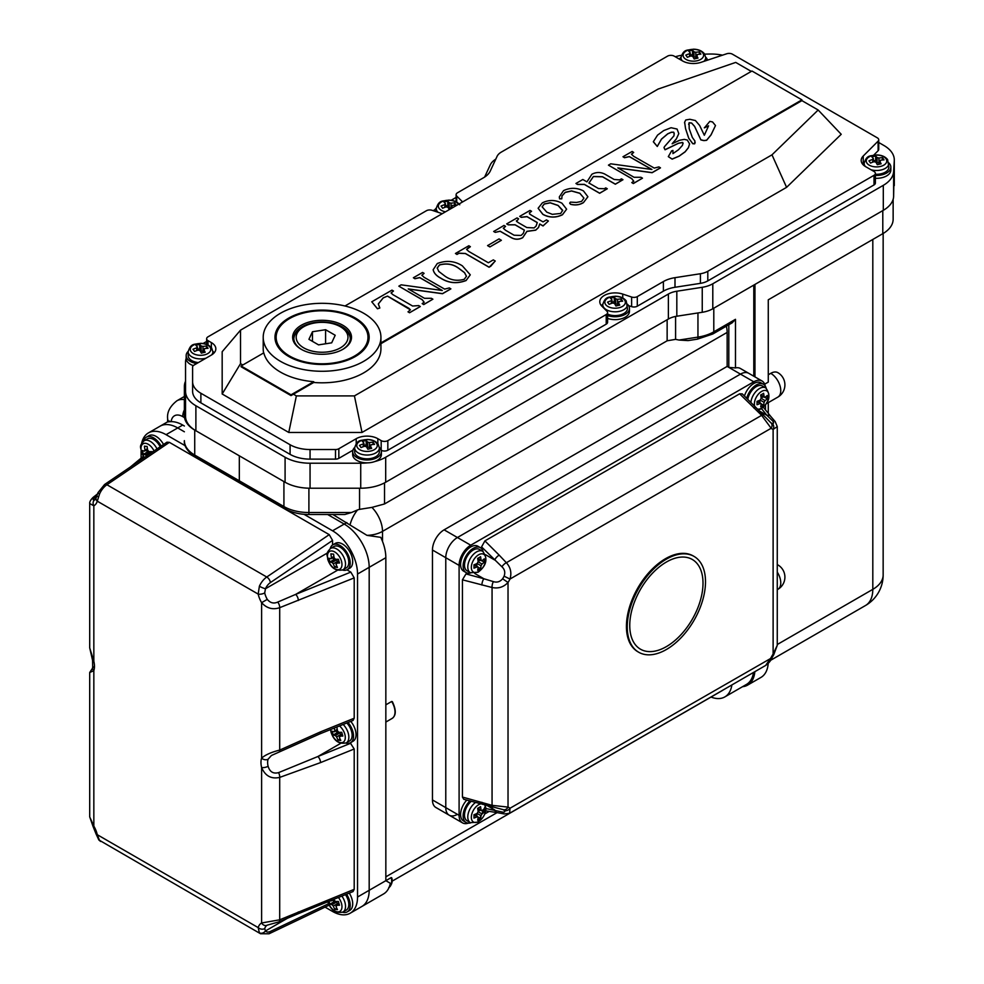 <?xml version="1.0" encoding="UTF-8"?>
<svg xmlns="http://www.w3.org/2000/svg" width="984" height="984" viewBox="0 0 984 984"><rect width="100%" height="100%" fill="white"/><g stroke="black" fill="none" stroke-linecap="round" stroke-linejoin="round"><path stroke-width="1.48" d="M184.377 417.56L182.717 416.601A11.771 6.802 120 0 1 184.377 409.873L184.377 415.654A35.313 20.393 0 0 0 194.721 430.069L239.321 455.813L239.321 480.807A4.711 2.718 120 0 0 240.305 482.959A4.711 2.718 120 0 0 242.654 482.726M185.546 381.202A35.313 20.393 0 0 0 184.377 386.404L184.377 415.654M169.568 421.054C167.132 421.878 166.96 422.111 169.014 421.742L171.155 421.656A35.313 20.393 60 0 1 182.717 425.051L184.377 426.023M182.717 425.051L177.723 427.942L184.377 431.779L177.723 427.942A35.313 20.393 -120 0 0 160.06 426.195A35.313 20.393 60 0 1 177.723 427.942L166.062 434.67A35.313 20.393 -120 0 0 148.412 432.923A35.313 20.393 -120 0 0 141.647 443.353M184.377 396.466L176.911 400.783C170.06 406.171 166.96 412.087 167.612 418.52L167.612 421.828L148.412 432.923M726.376 326.171A23.542 13.591 60 0 1 727.151 332.407L727.151 366.417L728.812 367.389L728.812 324.757M195.705 457.216C187.538 451.582 183.762 446.059 184.377 440.635A35.313 20.393 0 0 0 194.721 455.063A4.711 2.718 -60 0 0 195.705 457.216L240.305 482.959A4.711 2.718 -60 0 1 239.321 480.807L239.321 455.813L283.921 481.57L283.921 506.551A35.313 20.393 0 0 0 308.902 512.529L308.902 488.199M753.498 672.453A35.313 20.393 60 0 1 746.475 684.421L724.827 696.918A35.313 20.393 60 0 1 711.038 697.053M731.862 684.95A35.313 20.393 60 0 1 724.827 696.918M740.386 368.483A16.482 9.52 120 0 0 735.479 367.942L728.812 367.389L740.472 374.117A16.482 9.52 -60 0 1 748.713 373.293L740.386 368.483M753.793 285.102L753.793 376.232M723.191 689.956A23.542 13.591 60 0 1 722.268 690.571L392.001 881.246M697.459 339.148A4.711 0.996 -98.8 0 0 697.951 337.118A35.313 20.393 0 0 0 713.794 331.842A4.711 2.718 -120 0 1 712.81 333.994L697.459 339.148L688.087 340.599L679.009 340.046L697.951 337.118L697.951 312.949M351.46 512.529L344.781 514.521L308.902 514.521L308.902 512.529L351.46 512.529L357.536 509.933A22.029 17.983 0 0 1 359.554 509.355L371.94 507.387L384.523 503.956L667.14 340.796L675.59 339.357L679.009 340.046M432.456 799.943A16.482 9.52 120 0 0 435.875 807.495L449.184 815.183A16.482 9.52 -60 0 1 445.777 807.63L445.777 557.707A16.482 9.52 -60 0 1 457.425 537.522L740.472 374.117L457.425 537.522L444.116 529.835A16.482 9.52 120 0 0 432.456 550.019L432.456 799.943L459.097 815.33A16.482 9.52 120 0 0 462.505 822.87A16.482 9.52 120 0 0 468.384 823.141M727.151 366.417L444.116 529.835M385.839 704.839L391.669 701.469L392.493 702.33L391.669 701.469A14.133 8.155 -120 0 1 392.075 718.455L385.839 722.059M389.074 887.433A14.133 8.155 -120 0 0 391.238 877.568L369.184 890.299A35.313 20.393 60 0 1 361.878 906.473A35.313 20.393 60 0 0 369.184 890.299L369.184 567.325L369.184 890.299L357.536 897.027L357.536 574.053A35.313 20.393 -120 0 0 332.555 530.794L304.019 514.312M391.238 877.568L391.583 878.749M457.425 814.358A16.482 9.52 -60 0 1 449.184 815.183A16.482 9.52 -60 0 1 445.777 807.63L445.777 557.707A16.482 9.52 -60 0 1 457.425 537.522L470.746 545.21A16.482 9.52 120 0 0 459.097 565.394L459.097 815.33M325.04 907.113L332.555 911.455A35.313 20.393 -120 0 0 350.218 913.201L383.514 893.976A35.313 20.393 60 0 0 390.328 883.288L385.839 880.692L385.839 557.707A35.313 20.393 60 0 0 380.759 537.35L366.971 535.357L332.887 514.521M346.823 522.566L344.216 524.066L327.684 514.521L344.216 524.066A35.313 20.393 60 0 1 369.184 567.325L357.536 574.053M712.81 333.994L732.145 322.838L735.479 319.32L735.479 367.942M355.372 356.516A47.097 27.183 0 0 0 369.16 337.291A47.097 27.183 0 0 0 340.095 312.174A47.097 27.183 0 0 0 288.767 318.066A47.097 27.183 0 0 0 274.979 337.291A47.097 27.183 0 0 0 304.056 362.407A47.097 27.183 0 0 0 355.372 356.516M631.617 297.033A4.711 2.718 0 0 0 637.3 296.602L637.3 306.208A4.711 2.718 180 0 1 631.617 306.639L631.617 297.033L622.749 294.081A15.301 8.831 0 0 0 604.274 295.483A15.301 8.831 0 0 0 599.797 301.731A15.301 8.831 0 0 0 601.851 306.147L606.968 311.264A4.711 2.718 0 0 1 607.595 312.629A4.711 2.718 0 0 1 606.218 314.548L387.831 440.623L387.831 450.242L606.218 324.154L606.218 314.548M280.452 313.269A58.868 33.985 0 0 0 263.208 337.291A58.868 33.985 0 0 0 299.542 368.692A58.868 33.985 0 0 0 363.699 361.325A58.868 33.985 0 0 0 380.931 337.291A58.868 33.985 0 0 0 344.597 305.901A58.868 33.985 0 0 0 280.452 313.269M263.208 337.291L263.208 348.828A58.868 33.985 0 0 0 263.638 352.961M241.08 365.987L291.018 394.818L313.748 381.706A58.868 33.985 180 0 1 263.798 352.862L241.08 365.987L241.08 366.749L291.018 395.593L313.748 382.469A58.868 33.985 0 0 0 363.699 372.862A58.868 33.985 0 0 0 380.931 348.828L380.931 337.291M313.748 381.706L313.748 382.469M678.812 133.615L676.34 138.879L672.158 143.713L679.686 140.245L684.298 139.384L687.312 140.06L689.587 143.885L688.406 147.637L685.122 151.757L679.083 156.099L672.146 159.039L668.308 156.641L671.617 150.859L672.921 150.429L672.958 153.602L678.456 149.777L682.392 145.435L683.056 143.111L682.601 142.434L678.48 143.209L665.036 149.691L664.003 147.612L664.483 146.628L673.979 135.804L674.138 133.098L673.646 132.163L671.359 132.2L667.742 133.775L661.469 139.076L657.287 146.382L653.351 141.721L657.558 135.115L663.72 130.577L671.076 127.723L677.066 129.052L678.812 133.615L676.34 138.978L672.158 143.812M689.587 143.984L688.406 147.735L685.122 151.856L679.083 156.185L672.146 159.137L668.308 156.641M683.081 143.602L682.601 142.532L678.48 143.307L665.036 149.789L664.003 147.612M674.138 133.197L674.212 134.107L673.646 132.262L671.359 132.299L667.742 133.873L661.469 139.174L657.287 146.481L653.351 141.819M708.541 125.952L704.31 127.735M715.491 125.546L711.038 134.82L706.623 140.195L703.917 140.528L700.866 139.814L694.606 126.333L691.617 123.012L689.095 122.729L689.194 128.683L692.342 137.452L694.95 141.069L694.593 143.738L692.785 143.639L688.788 138.289L685.553 128.596L684.643 122.151L685.774 119.974L689.846 119.285L695.417 120.54L699.636 125.46L704.323 135.263L708.566 125.841L704.409 127.859L709.833 121.364L712.564 121.955L715.491 125.546L711.038 134.919L706.623 140.294L703.917 140.626L700.866 139.912L694.606 126.432L691.617 123.111L689.095 122.815L688.652 124.488M695.184 142.557L694.593 143.836L692.785 143.738L688.788 138.387L685.553 128.683L684.643 122.25M684.581 122.975L684.643 122.151M387.524 296.086L383.219 297.82L378.311 303.945L379.849 308.004L377.438 308.693L371.767 301.793L391.964 290.132L393.489 291.018L391.066 292.937L392.727 294.548L412.616 306.024L418.729 305.581L420.266 306.565L409.553 312.752L408.028 311.867L410.414 309.788L408.791 308.238L387.524 296.086L383.219 297.918L378.311 303.995M410.414 309.837L387.524 296.172M379.849 308.004L377.438 308.779L371.767 301.793M393.489 291.018L391.078 292.986M450.856 288.804L442.505 293.626L408.225 288.915L424.473 298.3L431.349 298.3L432.886 299.185L423.71 304.487L422.173 303.601L424.153 302.211L422.173 299.628L398.84 286.159L401.14 284.831L442.32 290.501L419.725 277.562L414.904 278.644L413.378 277.759L422.554 272.457L424.092 273.343L421.878 275.237L424.092 277.316L444.633 289.099L449.331 287.918L450.856 288.902L442.505 293.724L408.434 289.05M432.886 299.185L423.71 304.585L422.173 303.601M424.153 302.309L422.173 299.726L398.84 286.159M442.099 290.464L419.725 277.66L414.904 278.743L413.378 277.759M424.092 273.343L421.878 275.286M470.266 274.856L466.096 280.538C457.007 283.995 448.544 283.207 440.709 278.177C436.355 275.877 433.846 273.048 433.169 269.714L437.29 263.515C446.305 260.12 454.657 260.895 462.345 265.84L470.266 274.807L466.096 280.452C457.007 283.896 448.544 283.109 440.709 278.078C436.355 275.778 433.846 272.949 433.169 269.616L433.169 269.714M583.438 202.544C579.613 204.869 575.32 205.422 570.548 204.205L569.687 203.135L570.388 202.126L576.476 202.446L581.618 201.388L583.942 198.128L579.847 193.331L571.569 191.007L565.197 192.421L561.999 195.951L561.778 198.805L559.576 198.854L559.318 196.886L563.524 190.638C570.24 187.489 576.882 187.575 583.438 190.896L587.891 196.738L583.438 202.642C579.613 204.967 575.32 205.521 570.548 204.303L569.687 203.184M587.891 196.788L583.438 202.642M622.983 179.715L615.332 184.131L602.515 176.726L593.426 176.468L588.899 182.999L598.506 188.547L604.311 188.731L605.763 187.882L607.3 188.768L599.65 193.184L584.348 184.352L577.46 184.352L575.935 183.467L582.823 179.494L586.931 181.868L591.876 174.266C596.144 171.991 600.474 171.942 604.865 174.119L614.176 179.494L619.6 179.9L621.445 178.83L622.983 179.715L615.332 184.229L602.515 176.825L593.426 176.567L588.899 183.098M607.3 188.768L599.65 193.282L584.348 184.451L577.46 184.451L575.935 183.467M660.461 167.797L652.109 172.618L617.817 167.907L634.065 177.292L640.953 177.292L642.49 178.165L633.302 183.467L631.777 182.581L633.757 181.204L631.777 178.608L608.444 165.14L610.744 163.811L651.925 169.482L629.329 156.554L624.508 157.637L622.983 156.751L632.159 151.45L633.684 152.434L631.482 154.267L633.684 156.308L654.237 168.079L658.936 166.911L660.461 167.883L652.109 172.717L618.038 168.03M642.49 178.165L633.302 183.565L631.777 182.581M633.757 181.302L631.777 178.707L608.444 165.14M651.703 169.457L629.329 156.653L624.508 157.735L622.983 156.751M380.931 342.912L801.911 99.864L751.973 71.02L344.99 305.987M566.612 209.223L562.442 214.77C555.825 217.968 549.293 217.845 542.861 214.377L538.137 208.288M505.555 226.308L503.341 228.251L505.555 230.281L514.091 235.213L521.077 235.459L523.34 233.306L524.361 230.096L515.124 224.77L508.236 224.77L506.698 223.885L517.031 217.919L518.556 218.805L516.625 221.412L518.556 222.778L526.809 227.538L534.127 227.919L536.108 226.037L537.264 222.532L526.981 216.591L521.237 217.255L519.712 216.369L530.032 210.416L531.569 211.289L529.453 212.802L529.626 213.958L531.569 215.275L543.045 221.892L546.477 219.912L548.395 221.006L543.045 225.963L539.712 224.044L538.543 227.488L535.726 230.182L526.92 231.424L522.713 237.697C518.839 239.764 515.038 239.752 511.311 237.673L500.13 231.289L495.235 232.372L493.697 231.486L504.029 225.422L505.555 226.406L503.341 228.3M524.349 230.195L515.124 224.856L508.236 224.856L506.698 223.885M518.556 218.805L516.625 221.511M537.252 222.618L526.981 216.689L521.237 217.353L519.712 216.369M531.569 211.289L529.453 212.901L529.626 214.057M501.348 240.317L489.872 246.947L487.584 245.619L499.048 238.903L501.348 240.317M495.235 261.08L489.109 267.254L465.395 253.565L459.036 253.269L456.982 254.45L455.444 253.466L468.839 245.742L470.364 246.726L466.588 249.469L468.839 251.486L488.347 262.753L493.316 259.874L495.235 261.08M751.296 71.414L735.724 62.41L658.087 89.077L240.526 330.144L240.526 363.662L242.814 364.978M293.429 394.203L296.368 395.912L354.424 395.912L771.985 154.832L818.159 110.011L801.911 100.626L380.931 343.687M878.737 139.777L878.737 149.396A4.711 2.718 180 0 1 878.109 150.749L878.109 141.142A4.711 2.718 0 0 0 878.737 139.777A4.711 2.718 0 0 0 877.359 137.858L732.44 54.194A4.711 2.718 0 0 0 726.758 53.751L701.002 62.336A15.301 8.831 0 0 1 682.527 60.934L674.2 56.137A4.711 2.718 0 0 0 667.546 56.137L501.348 152.077A16.482 9.52 0 0 0 497.08 156.345L490.278 171.019A25.904 14.957 180 0 1 483.574 177.723L457.486 192.79A4.711 2.718 0 0 0 456.109 194.709A4.711 2.718 0 0 0 456.736 196.062L456.736 202.114M637.3 296.602L663.388 281.547A25.904 14.957 180 0 1 674.999 277.673L700.411 273.737A16.482 9.52 0 0 0 707.804 271.276L874.001 175.324A4.711 2.718 0 0 0 875.379 173.405A4.711 2.718 0 0 0 874.001 171.474L865.674 166.677A15.301 8.831 0 0 1 861.184 160.429A15.301 8.831 0 0 1 863.239 156.013L878.109 141.142M637.3 306.208L663.388 291.153A25.904 14.957 180 0 1 674.999 287.279L700.411 283.355A16.482 9.52 0 0 0 707.804 280.895L874.001 184.943L874.001 175.324M462.554 201.966A15.301 8.831 0 0 0 461.865 201.191L456.736 196.062M206.64 344.388L206.64 338.742A4.711 2.718 0 0 1 208.018 336.811L426.404 210.736A4.711 2.718 0 0 1 432.087 210.305L440.955 213.257A15.301 8.831 0 0 0 442.296 213.651M206.64 338.742A4.711 2.718 0 0 0 208.018 340.661L208.018 344.99M352.887 450.229L338.84 458.347A4.711 2.718 180 0 1 335.507 459.134L335.507 449.528L310.058 449.528A28.253 16.31 0 0 1 290.083 444.743L200.884 393.256A28.253 16.31 0 0 1 192.606 381.718L192.606 367.02A4.711 2.718 0 0 1 193.996 365.101L211.351 355.076A15.301 8.831 0 0 0 215.84 348.828A15.301 8.831 0 0 0 211.351 342.58L208.018 340.661M335.507 449.528A4.711 2.718 0 0 0 338.84 448.729L338.84 458.347M387.831 450.242A4.711 2.718 180 0 1 381.177 450.242L381.177 440.623L377.844 438.704A15.301 8.831 0 0 0 356.208 438.704L338.84 448.729M381.177 440.623A4.711 2.718 0 0 0 387.831 440.623M818.159 110.011L841.222 134.291L786.585 187.341L362.026 432.456L288.767 432.456L222.175 394.006L222.175 351.719L240.526 330.144M878.109 150.749L873.718 155.14M875.379 173.405L875.379 183.012A4.711 2.718 180 0 1 874.001 184.943M631.617 306.639L628.604 305.643M607.595 312.629L607.595 322.235A4.711 2.718 180 0 1 606.218 324.154M192.606 381.718L192.606 391.324A28.253 16.31 0 0 0 200.884 402.862L290.083 454.362A28.253 16.31 0 0 0 310.058 459.134L335.507 459.134M374.892 461.508A35.313 20.393 0 0 0 385.691 457.24L668.382 294.044A18.831 10.873 180 0 1 676.82 291.227L702.244 287.291A23.542 13.591 0 0 0 712.797 283.773L883.3 185.336A35.313 20.393 0 0 0 893.62 171.622L894.284 160.626A35.313 20.393 0 0 0 894.296 159.925A35.313 20.393 0 0 0 883.952 145.509L878.737 142.495M722.527 55.166A35.313 20.393 0 0 0 709.649 54.034L704.667 54.132M681.445 55.301A35.313 20.393 0 0 0 675.307 56.764M495.788 159.15A23.542 13.591 0 0 0 490.266 164.906L484.608 177.095M456.109 197.427L451.152 200.281M435.051 209.58L433.181 210.662M206.64 341.46L203.085 343.514M186.173 358.274A35.313 20.393 0 0 0 185.546 362.087L185.546 391.324A35.313 20.393 0 0 0 195.89 405.752L285.089 457.24A35.313 20.393 0 0 0 310.058 463.218L360.722 463.218A35.313 20.393 0 0 0 367.339 462.861M385.691 457.24L385.691 482.234L668.382 319.025L668.382 294.044M676.82 291.227L676.82 316.221L702.244 312.285L702.244 287.291M712.797 283.773L712.797 308.767L883.3 210.33L883.3 185.336M893.62 171.622L893.62 196.615L894.284 160.626M195.89 405.752L195.89 430.746A35.313 20.393 180 0 1 185.546 416.318L185.546 391.324M195.89 430.746L285.089 482.234L285.089 457.24M310.058 463.218L310.058 488.212L360.722 488.212L360.722 463.218M385.691 482.234A35.313 20.393 180 0 1 360.722 488.212M310.058 488.212A35.313 20.393 180 0 1 285.089 482.234M894.296 159.925L894.296 184.918A35.313 20.393 180 0 1 894.284 185.619M893.62 196.615A35.313 20.393 180 0 1 883.3 210.33M712.797 308.767A23.542 13.591 180 0 1 702.244 312.285M676.82 316.221A18.831 10.873 0 0 0 668.382 319.025M222.175 394.006L240.526 363.662M296.368 395.912L288.767 432.456M354.424 395.912L362.026 432.456M771.985 154.832L786.585 187.341M801.911 99.864L801.911 100.626M291.018 394.818L291.018 395.593M633.204 152.618L631.482 154.217M583.942 198.128L579.847 193.233L571.569 190.908L565.197 192.323L561.999 195.951M561.999 195.865L561.778 198.805M561.778 197.944L561.778 198.707L559.576 198.854M559.576 198.768L559.318 196.935M561.962 203.233L566.612 209.174L562.442 214.672C555.825 217.87 549.293 217.747 542.861 214.278L538.137 208.239L542.405 202.827C548.974 199.617 555.493 199.752 561.962 203.233M560.708 213.454L562.651 210.268L558.088 205.41L550.191 202.753L544.25 203.971L542.122 206.825L546.809 212.15L552.307 214.34L560.708 213.454M562.676 210.699L558.088 205.508L550.191 202.839L544.25 204.069L542.122 206.874M529.626 213.958L529.453 212.901M516.403 220.748L516.625 221.412M548.395 221.006L543.045 225.865L539.712 223.946L538.543 227.39L535.726 230.084L526.92 231.338L522.713 237.599C518.839 239.665 515.038 239.653 511.311 237.575L500.13 231.191L495.235 232.372M495.235 232.273L493.697 231.388M501.348 240.219L489.872 246.947M489.872 246.849L487.584 245.52M495.235 260.981L490.61 266.393M470.364 246.627L468.224 247.956M468.224 247.857L466.588 249.419M490.61 266.295L489.109 267.168L465.395 253.466L459.036 253.171L456.982 254.45M456.982 254.352L455.444 253.466M466.465 276.27L464.522 272.593L458.298 267.931C452.8 264.007 446.515 262.999 439.442 264.917L437.228 267.98L438.766 271.424L444.928 276.11C450.611 280.194 457.056 281.252 464.263 279.296L466.465 276.209M466.465 276.369L464.522 272.691L458.298 268.017C452.8 264.106 446.515 263.097 439.442 265.016L437.228 268.152M420.266 306.467L409.553 312.752M409.553 312.654L408.028 311.768M672.921 150.429L672.945 153.615M267.279 925.144A4.711 3.85 -119.3 0 1 267.242 925.157A4.711 3.85 -119.3 0 1 261.609 922.98L279.702 919.806L354.203 889.339L354.203 748.996L320.55 762.6L279.702 777.397C271.276 779.266 265.25 775.982 261.609 767.532A18.831 10.873 60 0 1 261.609 758.123C265.262 754.888 271.301 752.206 279.702 750.079L320.55 731.85L354.203 718.234L354.203 577.891L279.702 607.669C272.814 610.019 266.775 608.358 261.609 602.675L267.279 599.367C270.231 602.971 273.712 603.881 277.697 602.085L295.63 594.41L337.377 570.302M96.727 495.911L95.411 496.846C92.68 499.368 92.484 500.352 94.833 499.798A4.711 3.85 60.7 0 0 93.837 505.813L89.704 503.513L89.704 647.878L93.837 661.26A18.831 10.873 60 0 1 93.837 670.67L89.704 672.515L89.704 816.88L93.837 826.117L93.099 826.56L89.704 816.88M92.398 668.456L92.693 667.263A4.711 3.419 18.3 0 0 93.837 670.67L93.837 826.117A18.831 10.873 60 0 1 97.268 834.703L99.556 840.52A4.711 3.776 138 0 1 98.806 839.918L260.563 933.755A14.133 8.155 -60 0 1 259.382 932.795L258.177 927.604A18.831 10.873 60 0 1 261.609 922.98L261.609 767.532A4.711 1.759 166.5 0 0 268.103 766.253C269.776 771.874 273.257 774.002 278.534 772.637L317.844 756.536A4.711 2.202 68 0 1 320.55 762.6M329.234 534.644L169.396 442.357L106.924 484.743L266.762 577.018L329.234 534.644L332.555 540.425L332.555 544.988M97.404 496.33A4.711 3.37 16.7 0 0 96.075 497.904L97.994 492.652A4.711 0.701 23.8 0 0 99.556 493.968L97.268 501.176A18.831 10.873 60 0 1 93.837 505.813L93.837 661.26A4.711 1.759 -13.5 0 1 92.582 660.436L89.704 647.878M320.55 731.85A4.711 2.202 -112 0 1 319.615 733.978L271.412 755.491L268.103 759.205A4.711 3.419 -161.7 0 1 261.609 758.123L261.609 602.675A18.831 10.873 60 0 1 258.177 594.09L259.382 586.243A4.711 0.701 23.8 0 0 265.459 588.752L264.708 592.922A14.133 8.155 -120 0 0 267.279 599.367M185.275 445.752L166.062 434.67M141.093 458.163L141.093 451.016M332.555 530.794L344.216 524.066A35.313 20.393 60 0 1 369.184 567.325L385.839 557.707M97.994 492.652L104.575 484.509L166.948 442.185L169.396 442.357M346.909 569.834L350.821 572.098L354.203 577.891M354.203 718.234L353.035 720.472L319.615 733.978M350.243 742.859L354.203 748.996M354.203 889.339L353.035 891.578L297.389 914.062A4.711 2.202 -112 0 0 298.337 911.934M350.218 913.201A35.313 20.393 -120 0 0 357.536 897.027M297.389 914.062L278.902 921.885L267.242 925.157A14.133 8.155 -120 0 0 267.23 925.169A14.133 8.155 -120 0 0 264.708 928.613L265.459 930.962A4.711 3.776 138 0 1 259.382 932.795M279.087 752.071A4.711 1.956 -116.3 0 0 279.702 750.079L279.702 607.669A4.711 2.3 -110.2 0 0 277.697 602.085M278.534 772.637A4.711 2.435 72.5 0 1 279.702 777.397L279.702 919.806A4.711 2.103 -113.8 0 1 278.902 921.885M95.411 496.846A4.711 3.247 -127.7 0 0 93.234 497.277L93.234 497.277C90.651 499.823 89.47 501.889 89.704 503.513L89.704 503.513M94.833 499.798A14.133 8.155 -120 0 0 94.882 499.774L96.075 497.904A4.711 3.37 16.7 0 0 97.268 501.176L258.177 594.09A4.711 1.845 -12.5 0 0 264.708 592.922M264.708 928.613A4.711 3.37 -163.3 0 1 258.177 927.604L97.268 834.703A4.711 1.845 167.5 0 1 95.989 833.792L98.806 839.918M298.337 600.486A4.711 2.202 -112 0 0 295.63 594.41L350.821 572.098M703.006 583.18A51.795 29.901 -60 0 1 680.399 635.307A51.795 29.901 -60 0 1 640.486 649.194A51.795 29.901 -60 0 1 629.748 625.48A51.795 29.901 -60 0 1 652.367 573.352A51.795 29.901 -60 0 1 692.281 559.466A51.795 29.901 -60 0 1 703.006 583.18M627.251 626.919A55.338 31.943 -60 0 1 651.408 571.237A55.338 31.943 -60 0 1 694.052 556.415A55.338 31.943 -60 0 1 705.503 581.741A55.338 31.943 -60 0 1 681.359 637.423A55.338 31.943 -60 0 1 638.714 652.244A55.338 31.943 -60 0 1 627.251 626.919M693.622 556.181A55.338 31.943 120 0 0 693.216 555.935A55.338 31.943 120 0 0 650.572 570.757A55.338 31.943 120 0 0 626.427 626.439A55.338 31.943 120 0 0 637.878 651.765A55.338 31.943 120 0 0 638.296 651.998M486.157 808.59L501.963 811.96C504.731 812.501 505.432 811.948 504.091 810.262A4.711 3.825 -50.3 0 0 509.995 808.258L509.626 813.251L765.675 665.43L771.149 657.484A20.012 11.55 -60 0 1 773.116 654.065L777.262 645.356L777.262 426.601L773.116 429.418A20.012 11.55 -60 0 1 771.149 428.274L761.628 415.346L739.636 393.821L484.903 540.893L499.171 555.124A4.711 1.624 134.9 0 0 494.706 560.007L485.555 554.718M499.171 555.124L506.366 562.713C510.634 567.461 511.84 572.897 509.995 579.047L504.091 576.181C505.432 572.504 504.718 569.379 501.963 566.821L481.57 546.895L484.903 540.893M753.916 408.053A4.711 1.624 134.9 0 1 756.093 407.683L770.829 422.739A4.711 3.825 129.7 0 1 771.149 428.274L509.995 579.047A20.012 11.55 -60 0 1 508.027 582.466C503.636 587.128 498.322 588.813 492.062 587.497L462.431 579.822L462.431 797.065L492.062 805.342L508.027 807.114A20.012 11.55 -60 0 1 509.995 808.258L772.022 657.681C771.013 660.485 768.898 663.068 765.675 665.43L765.675 665.43M765.441 409.861L765.441 404.928M765.195 385.937A16.482 9.52 120 0 0 762.034 380.98A16.482 9.52 120 0 0 753.793 381.804L470.746 545.21M489.22 811.394L484.952 813.854M753.793 381.804L740.472 374.117A16.482 9.52 -60 0 1 748.713 373.293L762.034 380.98M481.902 585.062A4.711 1.624 -74.9 0 1 483.882 578.752L493.414 581.63C497.018 582.737 500.069 581.79 502.59 578.789L508.027 582.466L508.027 807.114A4.711 3.825 -69.7 0 1 503.07 809.611L463.784 799.303L462.431 797.065M462.431 579.822L465.973 573.93L467.425 573.082M481.57 548.592L481.57 546.895M739.636 393.821L742.268 393.871L756.093 407.683M772.305 420.611L766.93 415.334A4.711 3.481 -38.9 0 1 770.583 416.22L775.171 421.595A4.711 3.653 -42 0 0 772.305 420.611C774.162 422.726 774.027 423.624 771.899 423.304A4.711 3.825 110.3 0 1 773.116 429.418L773.116 654.065L773.731 654.729L777.262 645.356M487.461 805.748L494.706 809.93A4.711 3.481 98.9 0 0 497.314 812.661L485.875 810.865M501.963 811.96A4.711 3.653 102 0 0 504.251 813.94L509.626 813.251M492.578 807.347A4.711 1.439 -71.8 0 1 492.062 805.342L492.062 587.497A4.711 1.808 -78.2 0 1 493.414 581.63M482.664 804.383A4.711 1.624 -74.9 0 1 481.902 802.304M763.633 414.793A4.711 1.439 131.8 0 0 761.628 415.346L506.366 562.713A4.711 1.808 138.2 0 0 501.963 566.821M768.196 663.425A35.313 20.393 60 0 1 760.964 677.41L747.643 685.098A35.313 20.393 -120 0 0 754.839 671.678M768.27 402.628L768.27 413.354M777.262 564.607A14.133 8.155 -60 0 1 777.84 564.89A14.133 14.133 0 0 1 777.84 589.367A14.133 8.155 -120 0 0 780.767 582.897A14.133 8.155 -120 0 0 777.262 572.098M768.27 374.781L770.767 373.342A14.133 8.155 -60 0 1 777.84 372.641A14.133 14.133 0 0 1 777.84 397.118A14.133 8.155 -120 0 0 780.767 390.648A14.133 8.155 -120 0 0 770.767 373.342M893.14 199.334L893.14 219.272A35.313 20.393 180 0 1 882.796 233.688L768.27 299.812L768.27 382.099L764.679 384.178M882.796 233.688L882.796 210.613L754.949 284.425L754.949 376.897M742.563 686.684A35.313 20.393 -120 0 0 747.643 685.098M777.262 644.52L872.808 589.354A35.313 20.393 60 0 1 865.489 605.517A35.313 35.313 0 0 0 883.152 574.927L883.152 233.479L883.152 574.927A35.313 20.393 180 0 1 872.808 589.354L872.808 239.456M630.215 631.913A51.795 29.901 120 0 0 640.486 649.194A51.795 29.901 120 0 0 683.044 632.38A51.795 29.901 120 0 0 702.539 576.747A51.795 29.901 120 0 0 692.281 559.466A51.795 29.901 120 0 0 649.711 576.292A51.795 29.901 120 0 0 630.215 631.913M757.483 409.049A10.258 5.916 120 0 0 761.628 408.151A10.258 5.916 120 0 0 768.873 395.593A10.258 5.916 120 0 0 761.628 391.411A10.258 5.916 120 0 0 754.371 403.969A10.258 5.916 120 0 0 754.716 406.294M761.149 398.348A32.902 18.991 60 0 0 760.694 394.965A32.14 18.561 0 0 0 763.609 393.293A32.902 18.991 60 0 1 764.064 396.675L765.06 397.253A32.902 18.991 180 0 0 767.311 395.42A32.14 18.561 60 0 1 767.36 397.13A32.14 18.561 60 0 1 767.311 398.791A32.902 18.991 180 0 1 765.06 400.611L764.064 402.345A32.902 18.991 60 0 1 763.609 405.211A32.14 18.561 180 0 1 760.694 406.884A32.902 18.991 60 0 0 761.149 404.03L760.152 403.452A32.902 18.991 180 0 1 756.991 404.756A32.14 18.561 -120 0 0 757.04 403.096A32.14 18.561 -120 0 0 756.991 401.386A32.902 18.991 180 0 0 760.152 400.082L761.149 398.348L765.06 400.611M760.915 394.855L765.06 397.253M747.766 399.369A12.362 7.134 -60 0 1 756.29 386.614A12.362 7.134 -60 0 1 762.465 385.999L765.749 387.893A12.362 7.134 -60 0 0 759.562 388.496A12.362 7.134 -60 0 0 750.878 402.468M759.906 400.193L759.906 402.837M761.136 403.784L763.609 405.211M761.149 404.03L757.004 401.632M763.412 396.773L761.124 398.089M767.311 398.791L764.839 397.364M766.13 388.127A14.366 8.29 120 0 0 763.473 384.264L760.976 382.825A14.366 8.29 120 0 0 753.793 383.526A14.366 8.29 120 0 0 744.445 396.06M763.473 384.264A14.366 8.29 120 0 0 756.29 384.978A14.366 8.29 120 0 0 746.708 398.311M478.581 554.816A10.258 5.916 120 0 0 471.336 567.374A10.258 5.916 120 0 0 478.581 571.569A10.258 5.916 120 0 0 485.838 559.01A10.258 5.916 120 0 0 478.581 554.816M478.113 561.766A32.902 18.991 60 0 0 477.658 558.383A32.14 18.561 0 0 0 480.573 556.698A32.902 18.991 60 0 1 481.016 560.081L482.025 560.659A32.902 18.991 180 0 0 484.276 558.838A32.14 18.561 60 0 1 484.325 560.548A32.14 18.561 60 0 1 484.276 562.196A32.902 18.991 180 0 1 482.025 564.029L481.016 565.751A32.902 18.991 60 0 1 480.573 568.617A32.14 18.561 180 0 1 477.658 570.302A32.902 18.991 60 0 0 478.113 567.436L477.105 566.858A32.902 18.991 180 0 1 473.956 568.162A32.14 18.561 -120 0 0 474.005 566.501A32.14 18.561 -120 0 0 473.956 564.791A32.902 18.991 180 0 0 477.105 563.5L478.113 561.766L482.025 564.029M477.88 558.272L482.025 560.659M470.352 572.713L467.068 570.818A12.362 7.134 -60 0 1 465.174 560.917A12.362 7.134 -60 0 1 473.243 550.019A12.362 7.134 -60 0 1 479.429 549.404L482.713 551.298A12.362 7.134 -60 0 0 476.527 551.913A12.362 7.134 -60 0 0 468.458 562.811A12.362 7.134 -60 0 0 470.352 572.713L478.064 572.245C486.588 565.689 488.138 558.703 482.713 551.298M476.871 563.611L476.871 566.243M478.101 567.19L480.573 568.617M478.113 567.436L473.968 565.05M480.364 560.179L478.089 561.495M484.276 562.196L481.803 560.769M483.095 551.544A14.366 8.29 120 0 0 480.426 547.67L477.929 546.231A14.366 8.29 120 0 0 470.746 546.944A14.366 8.29 120 0 0 461.373 559.601A14.366 8.29 120 0 0 463.575 571.114L466.072 572.553A14.366 8.29 120 0 0 470.746 572.922M480.426 547.67A14.366 8.29 120 0 0 473.243 548.383A14.366 8.29 120 0 0 463.87 561.04A14.366 8.29 120 0 0 466.072 572.553M480.77 803.879A10.258 5.916 120 0 0 478.581 804.752A10.258 5.916 120 0 0 471.336 817.31A10.258 5.916 120 0 0 478.581 821.492A10.258 5.916 120 0 0 485.838 808.934A10.258 5.916 120 0 0 484.534 804.9M478.113 811.689A32.902 18.991 60 0 0 477.658 808.307A32.14 18.561 0 0 0 480.573 806.622A32.902 18.991 60 0 1 481.016 810.004L482.025 810.582A32.902 18.991 180 0 0 484.276 808.762A32.14 18.561 60 0 1 484.325 810.472A32.14 18.561 60 0 1 484.276 812.132A32.902 18.991 180 0 1 482.025 813.952L481.016 815.674A32.902 18.991 60 0 1 480.573 818.54A32.14 18.561 180 0 1 477.658 820.226A32.902 18.991 60 0 0 478.113 817.36L477.105 816.781A32.902 18.991 180 0 1 473.956 818.085A32.14 18.561 -120 0 0 474.005 816.437A32.14 18.561 -120 0 0 473.956 814.727A32.902 18.991 180 0 0 477.105 813.424L478.113 811.689L482.025 813.952M477.88 808.196L482.025 810.582M475.543 802.464A12.362 7.134 -60 0 0 468.273 813.362A12.362 7.134 -60 0 0 470.352 822.636L467.068 820.742A12.362 7.134 -60 0 1 464.842 812.095A12.362 7.134 -60 0 1 471.299 801.32M476.871 813.534L476.871 816.166M478.101 817.114L480.573 818.54M478.113 817.36L473.968 814.973M480.364 810.103L478.089 811.431M484.276 812.132L481.803 810.705M466.773 800.103A14.366 8.29 120 0 0 463.575 821.037L466.072 822.476A14.366 8.29 120 0 0 470.746 822.845M469.86 800.939A14.366 8.29 120 0 0 466.072 822.476M330.796 729.464A10.258 5.916 -120 0 0 331.325 732.588A10.258 5.916 -120 0 0 340.759 742.662A10.258 5.916 -120 0 0 344.769 734.089A10.258 5.916 -120 0 0 339.48 725.958M336.577 727.127A32.14 10.271 -16.2 0 0 336.934 727.151A32.902 24.723 -83.6 0 0 337.5 730.891L338.791 732.28A32.902 10.504 163.8 0 0 341.756 732.305A32.14 24.157 96.4 0 0 342.85 736.044A32.902 10.504 163.8 0 1 339.886 736.032L339.332 737.213A32.902 24.723 -83.6 0 0 340.796 740.435A32.14 10.271 163.8 0 1 339.394 740.312A32.14 10.271 163.8 0 1 338.09 740.128A32.902 24.723 -83.6 0 1 336.639 736.905L335.335 735.528A32.902 10.504 163.8 0 1 333.268 734.986A32.14 24.157 -83.6 0 1 332.186 731.235A32.902 10.504 163.8 0 0 334.24 731.776L334.794 730.595A32.902 24.723 -83.6 0 1 334.376 728.012M342.371 734.593L339.332 737.213M346.835 722.982A12.362 7.134 60 0 1 351.485 731.161A12.362 7.134 60 0 1 349.566 740.964L346.282 742.859A12.362 7.134 60 0 0 348.213 733.055A12.362 7.134 60 0 0 343.17 724.458M335.335 735.528L339.48 733.129L336.983 732.846L333.268 734.986M334.24 731.776L337.204 729.206M336.344 730.681L336.983 732.846M339.48 733.129A1.414 0.812 60 0 1 340.784 734.507L336.639 736.905M341.005 735.257L340.784 734.507M338.09 740.128L340.083 738.984M345.888 743.068A14.366 8.29 -120 0 0 350.562 742.686L353.059 741.247A14.366 8.29 -120 0 0 355.298 729.857A14.366 8.29 -120 0 0 350.784 721.383M350.562 742.686A14.366 8.29 -120 0 0 352.801 731.309A14.366 8.29 -120 0 0 348.016 722.502M327.979 901.701A10.258 5.916 -120 0 0 327.992 901.762A10.258 5.916 -120 0 0 337.426 911.848A10.258 5.916 -120 0 0 341.436 903.263A10.258 5.916 -120 0 0 338.434 897.482M334.019 899.265A32.902 24.723 -83.6 0 0 334.166 900.077L335.47 901.455A32.902 10.504 163.8 0 0 338.422 901.479A32.14 24.157 96.4 0 0 339.517 905.231A32.902 10.504 163.8 0 1 336.553 905.206L335.999 906.387A32.902 24.723 -83.6 0 0 337.463 909.61A32.14 10.271 163.8 0 1 336.073 909.487A32.14 10.271 163.8 0 1 334.769 909.314A32.902 24.723 -83.6 0 1 333.305 906.092L332.002 904.702A32.902 10.504 163.8 0 1 329.947 904.161A32.14 24.157 -83.6 0 1 329.062 901.27M339.037 903.779L335.999 906.387M345.47 894.628A12.362 7.134 60 0 1 348.164 900.335A12.362 7.134 60 0 1 346.233 910.139L342.949 912.033A12.362 7.134 60 0 0 344.88 902.23A12.362 7.134 60 0 0 341.878 896.08M331.46 899.77L330.907 900.95A32.902 10.504 163.8 0 1 330.218 900.803M332.002 904.702L336.159 902.303L333.65 902.02L329.947 904.161M333.022 899.868L333.65 902.02M336.159 902.303A1.414 0.812 60 0 1 337.451 903.693L333.305 906.092M337.672 904.431L337.451 903.693M334.769 909.314L336.762 908.158M342.555 912.242A14.366 8.29 -120 0 0 347.229 911.873L349.726 910.434A14.366 8.29 -120 0 0 351.964 899.044A14.366 8.29 -120 0 0 349.283 893.091M347.229 911.873A14.366 8.29 -120 0 0 349.468 900.483A14.366 8.29 -120 0 0 346.565 894.185M341.436 561.052A10.258 5.916 -120 0 0 332.002 550.978A10.258 5.916 -120 0 0 327.992 559.564A10.258 5.916 -120 0 0 337.426 569.638A10.258 5.916 -120 0 0 341.436 561.052M335.999 564.189A32.902 24.723 -83.6 0 0 337.463 567.411A32.14 10.271 163.8 0 1 336.073 567.288A32.14 10.271 163.8 0 1 334.769 567.104A32.902 24.723 -83.6 0 1 333.305 563.881L332.002 562.491A32.902 10.504 163.8 0 1 329.947 561.962A32.14 24.157 -83.6 0 1 328.853 558.211A32.902 10.504 163.8 0 0 330.907 558.752L331.46 557.559A32.902 24.723 -83.6 0 1 330.907 553.82A32.14 10.271 -16.2 0 0 332.211 554.004A32.14 10.271 -16.2 0 0 333.601 554.127A32.902 24.723 -83.6 0 0 334.166 557.866L335.47 559.256A32.902 10.504 163.8 0 0 338.422 559.269A32.14 24.157 96.4 0 0 339.517 563.02A32.902 10.504 163.8 0 1 336.553 563.008L335.999 564.189L339.037 561.569M330.587 548.42L333.871 546.526A12.362 7.134 60 0 1 348.164 558.125A12.362 7.134 60 0 1 346.233 567.928L342.949 569.822A12.362 7.134 60 0 0 344.88 560.019A12.362 7.134 60 0 0 330.587 548.42C324.72 554.373 327.77 555.136 327.733 559.293C330.661 567.879 335.728 571.397 342.949 569.822M332.002 562.491L336.159 560.093L333.65 559.822L329.947 561.962M330.907 558.752L333.871 556.181M333.022 557.657L333.65 559.822M336.159 560.093A1.414 0.812 60 0 1 337.451 561.483L333.305 563.881M337.672 562.233L337.451 561.483M334.769 567.104L336.762 565.96M342.555 570.043A14.366 8.29 -120 0 0 347.229 569.662L349.726 568.223A14.366 8.29 -120 0 0 351.964 556.833A14.366 8.29 -120 0 0 335.372 543.352L332.875 544.792A14.366 8.29 -120 0 0 330.206 548.654M347.229 569.662A14.366 8.29 -120 0 0 349.468 558.272A14.366 8.29 -120 0 0 332.875 544.792M154.033 450.955A10.258 5.916 -120 0 0 145.534 443.317A10.258 5.916 -120 0 0 141.524 451.902A10.258 5.916 -120 0 0 144.377 457.498M146.825 456.232L145.534 454.842A32.902 10.504 163.8 0 1 143.467 454.3A32.14 24.157 -83.6 0 1 142.385 450.549A32.902 10.504 163.8 0 0 144.439 451.09L144.992 449.909A32.902 24.723 -83.6 0 1 144.427 446.158A32.14 10.271 -16.2 0 0 145.73 446.342A32.14 10.271 -16.2 0 0 147.133 446.465A32.902 24.723 -83.6 0 0 147.698 450.205L148.99 451.594A32.902 10.504 163.8 0 0 151.954 451.619A32.14 24.157 96.4 0 0 152.114 452.259M157.034 448.913A12.362 7.134 60 0 0 144.119 440.758L147.403 438.864A12.362 7.134 60 0 1 160.183 446.773M145.534 454.842L149.679 452.443L147.169 452.16L143.467 454.3M144.439 451.09L147.391 448.519M146.542 449.996L147.169 452.16M149.679 452.443A1.414 0.812 60 0 1 150.7 453.206M163.553 444.497A14.366 8.29 -120 0 0 148.892 435.691L146.395 437.13A14.366 8.29 -120 0 0 143.738 440.992M161.155 446.121A14.366 8.29 -120 0 0 146.395 437.13M376.528 443.304A10.258 5.916 0 0 0 363.182 440.032A10.258 5.916 0 0 0 357.524 447.732A10.258 5.916 0 0 0 370.87 451.004A10.258 5.916 0 0 0 376.528 443.304M369.467 442.529A32.902 24.907 145 0 1 373.022 442.222A32.14 9.828 76.9 0 1 374.56 444.436A32.902 24.907 145 0 0 371.017 444.743L370.23 445.801A32.902 10.061 -103.1 0 1 371.669 448.372A32.14 24.342 145 0 0 369.763 448.766A32.14 24.342 145 0 0 367.844 449.257A32.902 10.061 -103.1 0 0 366.417 446.687L364.572 446.244A32.902 24.907 145 0 0 361.03 447.585A32.14 9.828 -103.1 0 0 359.48 445.383A32.902 24.907 145 0 1 363.034 444.03L363.809 442.972A32.902 10.061 -103.1 0 0 362.383 441.447A32.14 24.342 -35 0 1 364.289 440.943A32.14 24.342 -35 0 1 366.196 440.549A32.902 10.061 -103.1 0 1 367.635 442.087L369.467 442.529L369.467 447.326A1.414 0.812 180 0 1 367.635 446.884L366.196 444.829L363.92 445.358M371.017 444.743L370.23 448.655M355.568 454.35A12.362 7.134 180 0 1 354.658 451.681L354.658 447.892A12.362 7.134 180 0 0 355.568 450.574A12.362 7.134 180 0 0 369.381 454.903A12.362 7.134 180 0 0 379.381 447.892L379.381 451.681A12.362 7.134 180 0 1 369.381 458.692A12.362 7.134 180 0 1 355.568 454.35M363.034 446.785L363.809 442.972M373.022 442.222L373.022 444.522M370.132 447.179L369.467 447.326M366.196 444.829L366.196 440.549M354.683 447.449A14.366 8.29 0 0 0 352.666 451.681L352.666 454.571A14.366 8.29 0 0 0 353.711 457.671A14.366 8.29 0 0 0 369.763 462.701A14.366 8.29 0 0 0 381.386 454.571L381.386 451.681A14.366 8.29 0 0 0 380.341 448.581A14.366 8.29 0 0 0 379.369 447.449M352.666 451.681A14.366 8.29 0 0 0 353.711 454.793A14.366 8.29 0 0 0 369.763 459.823A14.366 8.29 0 0 0 381.386 451.681M886.006 158.781A10.258 5.916 0 0 0 872.66 155.509A10.258 5.916 0 0 0 866.99 163.209A10.258 5.916 0 0 0 880.336 166.48A10.258 5.916 0 0 0 886.006 158.781M878.946 158.006A32.902 24.907 145 0 1 882.488 157.698A32.14 9.828 76.9 0 1 884.038 159.9A32.902 24.907 145 0 0 880.483 160.208L879.708 161.278A32.902 10.061 -103.1 0 1 881.135 163.836A32.14 24.342 145 0 0 879.229 164.23A32.14 24.342 145 0 0 877.322 164.734A32.902 10.061 -103.1 0 0 875.883 162.163L874.05 161.708A32.902 24.907 145 0 0 870.496 163.061A32.14 9.828 -103.1 0 0 868.958 160.859A32.902 24.907 145 0 1 872.5 159.506L873.288 158.449A32.902 10.061 -103.1 0 0 871.849 156.911A32.14 24.342 -35 0 1 873.755 156.419A32.14 24.342 -35 0 1 875.674 156.025A32.902 10.061 -103.1 0 1 877.101 157.551L878.946 158.006L878.946 162.803A1.414 0.812 180 0 1 877.101 162.348L875.674 160.306L873.386 160.835M880.483 160.208L879.708 164.119M865.391 166.505A12.362 7.134 180 0 1 865.034 166.038A12.362 7.134 180 0 1 864.136 163.369C866.904 153.996 871.037 156.394 876.436 154.931C881.406 154.968 885.133 156.517 887.63 159.605L888.859 167.157A12.362 7.134 180 0 1 875.379 174.266M872.5 162.249L873.288 158.449M882.488 157.698L882.488 159.986M879.598 162.643L878.946 162.803M875.674 160.306L875.674 156.025M875.379 175.423A14.366 8.29 0 0 0 890.852 167.157A14.366 8.29 0 0 0 889.807 164.045A14.366 8.29 0 0 0 888.835 162.913M864.149 162.913A14.366 8.29 0 0 0 862.894 164.488M875.379 178.301A14.366 8.29 0 0 0 890.852 170.035L890.852 167.157M624.606 300.083A10.258 5.916 0 0 0 611.261 296.811A10.258 5.916 0 0 0 605.591 304.511A10.258 5.916 0 0 0 618.936 307.783A10.258 5.916 0 0 0 624.606 300.083M617.546 299.308A32.902 24.907 145 0 1 621.101 299.001A32.14 9.828 76.9 0 1 622.638 301.202A32.902 24.907 145 0 0 619.096 301.51L618.309 302.58A32.902 10.061 -103.1 0 1 619.748 305.138A32.14 24.342 145 0 0 617.829 305.532A32.14 24.342 145 0 0 615.923 306.036A32.902 10.061 -103.1 0 0 614.496 303.466L612.651 303.01A32.902 24.907 145 0 0 609.108 304.363A32.14 9.828 -103.1 0 0 607.558 302.162A32.902 24.907 145 0 1 611.113 300.809L611.888 299.751A32.902 10.061 -103.1 0 0 610.461 298.213A32.14 24.342 -35 0 1 612.368 297.721A32.14 24.342 -35 0 1 614.274 297.328A32.902 10.061 -103.1 0 1 615.713 298.853L617.546 299.308L617.546 304.105A1.414 0.812 180 0 1 615.713 303.65L614.274 301.608L611.986 302.137M619.096 301.51L618.309 305.421M627.46 304.671A12.362 7.134 180 0 1 617.46 311.67A12.362 7.134 180 0 1 603.635 307.34A12.362 7.134 180 0 1 602.737 304.671C605.504 295.298 609.649 297.697 615.049 296.233C620.006 296.27 623.733 297.82 626.23 300.907L627.46 308.459A12.362 7.134 180 0 1 620.584 314.855A12.362 7.134 180 0 1 607.595 314.13M611.113 303.552L611.888 299.751M621.101 299.001L621.101 301.288M618.21 303.945L617.546 304.105M614.274 301.608L614.274 297.328M607.595 315.532A14.366 8.29 0 0 0 622.122 315.692A14.366 8.29 0 0 0 629.465 308.459A14.366 8.29 0 0 0 628.419 305.347A14.366 8.29 0 0 0 627.448 304.216M602.749 304.216A14.366 8.29 0 0 0 601.507 305.79M607.595 318.41A14.366 8.29 0 0 0 622.122 318.57A14.366 8.29 0 0 0 629.465 311.338L629.465 308.459M458.372 204.377A10.258 5.916 0 0 0 458.113 203.959A10.258 5.916 0 0 0 444.768 200.687A10.258 5.916 0 0 0 439.098 208.387A10.258 5.916 0 0 0 445.494 211.806M444.62 207.427L445.395 203.627A32.902 10.061 -103.1 0 0 443.969 202.101A32.14 24.342 -35 0 1 445.875 201.597A32.14 24.342 -35 0 1 447.781 201.203A32.902 10.061 -103.1 0 1 449.221 202.729L451.053 203.184L451.053 207.981A1.414 0.812 180 0 1 449.221 207.526L447.781 205.484L445.494 206.013M452.603 205.385L451.816 206.456L452.603 205.385A32.902 24.907 145 0 1 456.146 205.078A32.14 9.828 76.9 0 0 454.608 202.876A32.902 24.907 145 0 0 451.053 203.184M452.554 207.735A32.902 10.061 -103.1 0 0 451.816 206.456L451.816 208.165M445.395 203.627L444.62 204.684A32.902 24.907 145 0 0 441.066 206.037A32.14 9.828 -103.1 0 1 442.615 208.239A32.902 24.907 145 0 1 446.158 206.886L448.003 207.341A32.902 10.061 -103.1 0 1 449.282 209.629M454.608 202.876L454.608 205.164M451.717 207.821L451.053 207.981M447.781 205.484L447.781 201.203M436.256 208.091A14.366 8.29 0 0 0 434.411 211.08M702.859 53.038A10.258 5.916 0 0 0 689.513 49.766A10.258 5.916 0 0 0 683.843 57.478A10.258 5.916 0 0 0 697.189 60.75A10.258 5.916 0 0 0 702.859 53.038M695.799 52.275A32.902 24.907 145 0 1 699.353 51.955A32.14 9.828 76.9 0 1 700.891 54.169A32.902 24.907 145 0 0 697.349 54.477L696.561 55.534A32.902 10.061 -103.1 0 1 698 58.105A32.14 24.342 145 0 0 696.082 58.499A32.14 24.342 145 0 0 694.175 58.991A32.902 10.061 -103.1 0 0 692.748 56.432L690.903 55.977A32.902 24.907 145 0 0 687.361 57.318A32.14 9.828 -103.1 0 0 685.811 55.116A32.902 24.907 145 0 1 689.366 53.776L690.141 52.706A32.902 10.061 -103.1 0 0 688.714 51.18A32.14 24.342 -35 0 1 690.62 50.676A32.14 24.342 -35 0 1 692.527 50.295A32.902 10.061 -103.1 0 1 693.966 51.82L695.799 52.275L695.799 57.06A1.414 0.812 180 0 1 693.966 56.617L692.527 54.563L690.239 55.104M697.349 54.477L696.561 58.388M689.366 56.519L690.141 52.706M699.353 51.955L699.353 54.255M696.463 56.912L695.799 57.06M692.527 54.563L692.527 50.295M707.545 60.159A14.366 8.29 0 0 0 706.672 58.314A14.366 8.29 0 0 0 705.7 57.183M681.002 57.183A14.366 8.29 0 0 0 679.514 59.2M210.035 347.18A10.258 5.916 0 0 0 196.689 343.908A10.258 5.916 0 0 0 191.019 351.608A10.258 5.916 0 0 0 204.377 354.88A10.258 5.916 0 0 0 210.035 347.18M202.975 346.405A32.902 24.907 145 0 1 206.529 346.097A32.14 9.828 76.9 0 1 208.067 348.311A32.902 24.907 145 0 0 204.524 348.619L203.737 349.677A32.902 10.061 -103.1 0 1 205.176 352.247A32.14 24.342 145 0 0 203.27 352.641A32.14 24.342 145 0 0 201.351 353.133A32.902 10.061 -103.1 0 0 199.924 350.562L198.079 350.119A32.902 24.907 145 0 0 194.537 351.46A32.14 9.828 -103.1 0 0 192.987 349.258A32.902 24.907 145 0 1 196.542 347.906L197.317 346.848A32.902 10.061 -103.1 0 0 195.89 345.322A32.14 24.342 -35 0 1 197.796 344.818A32.14 24.342 -35 0 1 199.703 344.425A32.902 10.061 -103.1 0 1 201.142 345.962L202.975 346.405L202.975 351.202A1.414 0.812 180 0 1 201.142 350.759L199.703 348.705L197.427 349.234M204.524 348.619L203.737 352.53M198.35 362.579A12.362 7.134 180 0 1 189.076 358.225A12.362 7.134 180 0 1 188.165 355.556L188.165 351.768A12.362 7.134 180 0 0 189.076 354.449A12.362 7.134 180 0 0 205.988 358.176M196.542 350.661L197.317 346.848M206.529 346.097L206.529 348.397M203.639 351.054L202.975 351.202M199.703 348.705L199.703 344.425M188.19 351.325A14.366 8.29 0 0 0 186.173 355.556L186.173 358.447A14.366 8.29 0 0 0 187.218 361.546A14.366 8.29 0 0 0 193.307 365.605M214.131 352.887A14.366 8.29 0 0 0 213.848 352.457A14.366 8.29 0 0 0 212.876 351.325M186.173 355.556A14.366 8.29 0 0 0 187.218 358.668A14.366 8.29 0 0 0 196.677 363.551M342.051 327.684L340.39 326.725A25.904 14.957 0 0 0 303.761 326.725A25.904 14.957 0 0 0 303.761 347.869A25.904 14.957 0 0 0 340.39 347.869A25.904 14.957 0 0 0 340.39 326.725L342.051 327.684A28.253 16.31 180 0 1 350.316 338.73M293.835 338.73A28.253 16.31 180 0 1 302.088 327.684L303.761 326.725M331.682 342.838L335.2 335.261L325.593 329.714L312.457 331.743L308.939 339.32L318.558 344.88L331.682 342.838M312.457 341.362L312.457 331.743M325.593 343.785L325.593 329.714M345.999 327.389A29.434 16.999 180 0 1 342.887 349.308A29.434 16.999 180 0 1 301.264 349.308A29.434 16.999 180 0 1 298.152 347.192A29.434 16.999 180 0 1 304.929 323.478A29.434 16.999 180 0 1 345.999 327.389M342.457 349.554A28.253 16.31 0 0 0 350.329 338.25A28.253 16.31 0 0 0 345.04 328.754A28.253 16.31 0 0 0 313.429 322.727A28.253 16.31 0 0 0 293.822 338.25A28.253 16.31 0 0 0 299.111 347.758A28.253 16.31 0 0 0 301.682 349.554M359.394 321.854A45.916 26.506 0 0 0 354.535 318.545A45.916 26.506 0 0 0 289.603 318.545A45.916 26.506 0 0 0 284.757 352.739A45.916 26.506 0 0 0 348.816 358.84A45.916 26.506 0 0 0 359.394 321.854M274.991 337.77A47.097 27.183 180 0 1 288.767 319.025A47.097 27.183 180 0 1 289.198 318.791M354.953 318.791A47.097 27.183 180 0 1 355.372 319.025A47.097 27.183 180 0 1 360.341 322.42A47.097 27.183 180 0 1 369.16 337.77M308.902 514.521C299.739 514.472 291.731 512.529 284.893 508.716A4.711 2.718 -60 0 1 283.921 506.551L194.721 455.063L194.721 430.069M176.911 400.783A28.253 16.31 60 0 1 184.377 399.652M182.717 416.601A16.482 9.52 -120 0 0 171.155 421.656M167.612 418.52A11.771 6.802 0 0 0 169.014 421.742M735.479 319.32L713.794 331.842L713.794 308.189M727.151 332.407L382.505 531.385A23.542 13.591 -120 0 0 371.94 507.387M385.839 876.842L497.068 812.624M366.971 535.357A23.542 13.591 180 0 0 382.505 531.385L382.505 541.397M459.097 565.394L432.456 550.019M357.536 509.933A23.542 13.591 120 0 0 350.07 524.792M675.59 339.357L675.59 316.43M667.14 340.796L667.14 319.751M384.523 503.956L384.523 482.886M359.554 509.355L359.554 488.212M391.669 718.664A14.133 8.155 -120 0 0 392.075 718.455C396.232 715.577 396.318 709.968 392.345 701.629M663.388 281.547L663.388 291.153M290.083 444.743L290.083 454.362M310.058 449.528L310.058 459.134M674.999 277.673L674.999 287.279M700.411 273.737L700.411 283.355M707.804 271.276L707.804 280.895M200.884 393.256L200.884 402.862M863.239 163.959L863.239 156.013M622.749 297.967L622.749 294.081M356.208 443.71L356.208 438.704M377.844 443.71L377.844 438.704M211.351 347.598L211.351 342.58M461.865 202.36L461.865 201.191M99.556 840.52A14.133 8.155 120 0 0 100.725 841.48M104.575 484.509A4.711 2.472 55.8 0 1 106.924 484.743A14.133 8.155 120 0 0 99.556 493.968M259.382 586.243A14.133 8.155 -60 0 1 266.762 577.018A4.711 2.472 55.8 0 1 270.379 582.602A9.422 5.437 120 0 0 265.459 588.752L327.389 553.008M328.545 903.73L270.379 931.442A9.422 5.437 120 0 1 265.459 930.962L287.992 917.949M332.555 540.425L270.379 582.602M268.103 759.205A14.133 8.155 -120 0 0 268.103 766.253M350.821 743.203L317.844 756.536L340.71 743.338M270.379 931.442A4.711 2.94 64.5 0 1 269.075 933.767L260.563 933.755M504.091 810.262A15.301 8.831 120 0 0 503.377 809.758A15.301 8.831 120 0 0 503.193 809.66M770.927 422.825A15.301 8.831 120 0 0 771.112 422.936A15.301 8.831 120 0 0 771.899 423.304M761.481 408.606L766.93 415.334L759.673 411.152M502.59 578.789A15.301 8.831 120 0 0 504.091 576.181M465.973 573.93L483.882 578.752L474.731 573.463M764.064 402.345L760.152 400.082M481.016 565.751L477.105 563.5M481.016 815.674L477.105 813.424M367.635 446.884L367.635 442.087M888.859 163.369A12.362 7.134 180 0 1 871.037 169.765M877.101 162.348L877.101 157.551M615.713 303.65L615.713 298.853M438.101 212.31A12.362 7.134 180 0 1 437.142 211.216A12.362 7.134 180 0 1 436.244 208.547L436.244 211.683M449.221 207.526L449.221 202.729M682.256 60.787A12.362 7.134 180 0 1 681.887 60.307A12.362 7.134 180 0 1 680.989 57.626L680.989 60.049M680.989 57.626C683.757 48.253 687.902 50.664 693.302 49.2C698.259 49.225 701.986 50.787 704.482 53.862L705.712 57.626A12.362 7.134 180 0 1 703.855 61.389M693.966 56.617L693.966 51.82M188.165 351.768C190.933 342.395 195.078 344.806 200.478 343.342C205.435 343.367 209.174 344.929 211.658 348.004L212.888 351.768A12.362 7.134 180 0 1 211.634 354.916M201.142 350.759L201.142 345.962M284.893 508.716L240.305 482.959M391.73 877.802C392.874 881.492 391.878 884.776 388.742 887.642M456.109 201.769L456.109 194.709M93.419 666.869L89.704 672.515M92.693 667.263L92.582 660.436M130.368 467.006L143.369 456.281M97.428 494.017L93.234 497.277M93.099 826.56L95.989 833.792M329.234 905.12L269.075 933.767M694.052 556.415L693.216 555.935M638.714 652.244L637.878 651.765M462.505 822.87L449.184 815.183M497.314 812.661L504.251 813.94M772.022 657.681L773.731 654.729M777.262 426.589L775.171 421.595M763.313 407.216L770.583 416.22M777.84 397.118L766.253 403.797M865.489 605.517L770.558 660.338M758.393 409.934L761.099 408.84C769.623 402.272 771.173 395.297 765.749 387.893M760.743 395.236L764.396 397.339M757.25 401.3L760.903 403.403M477.707 558.641L481.361 560.757M474.202 564.705L477.855 566.809M470.352 822.636L478.064 822.181L485.764 805.244M477.707 808.565L481.361 810.681M474.202 814.629L477.855 816.745M330.526 729.574L331.067 732.317C333.982 740.915 339.062 744.421 346.282 742.859M342.334 734.482L339.517 736.106M337.352 730.103L334.548 731.727M327.733 901.504C330.661 910.089 335.728 913.607 342.949 912.033M339.013 903.669L336.196 905.292M334.019 899.29L331.214 900.913M339.013 561.458L336.196 563.082M334.019 557.079L331.214 558.703M144.119 440.758C138.24 446.711 141.302 447.474 141.266 451.631L144.254 457.585M147.551 449.417L144.734 451.041M379.381 447.892L378.151 444.128C375.667 441.041 371.927 439.491 366.971 439.467C361.571 440.93 357.438 438.52 354.658 447.892M370.132 448.679L370.132 445.457M363.92 446.465L363.92 443.243M864.136 163.369L864.136 165.632M879.598 164.143L879.598 160.933M873.386 161.93L873.386 158.719M602.737 304.671L602.737 307.045M618.21 305.446L618.21 302.236M611.986 303.232L611.986 300.022M459.737 204.783C457.24 201.695 453.513 200.146 448.556 200.121C443.157 201.572 439.012 199.174 436.244 208.547M451.717 208.214L451.717 206.111M445.494 207.12L445.494 203.897M705.712 57.626L705.712 60.774M696.463 58.413L696.463 55.19M690.239 56.199L690.239 52.976M212.888 351.768L212.888 354.043M203.639 352.555L203.639 349.332M197.427 350.341L197.427 347.118M289.603 318.545L288.767 319.025M354.535 318.545L355.372 319.025"/></g></svg>
